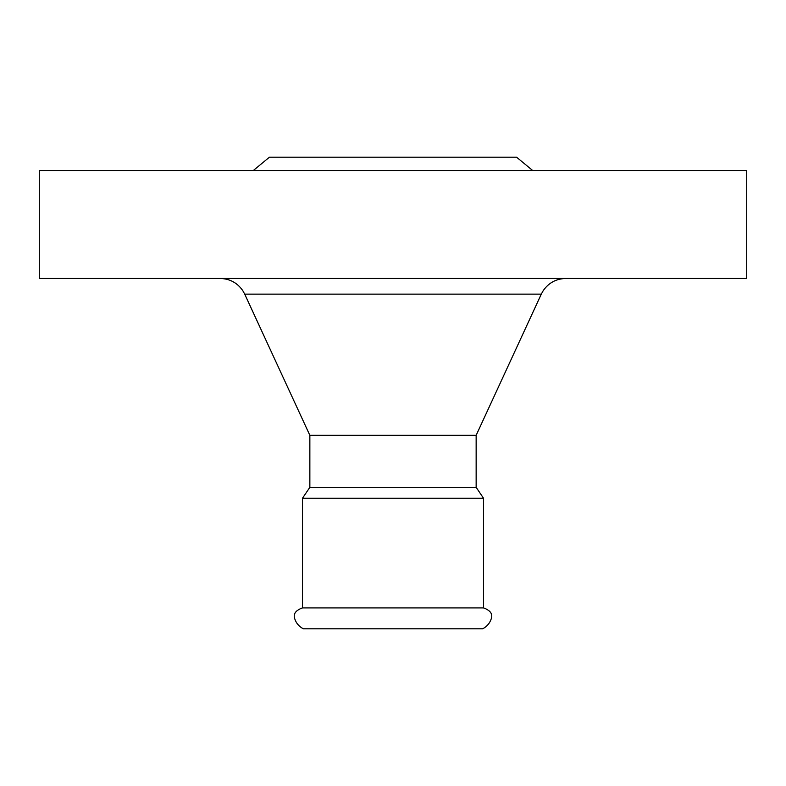 <?xml version="1.0" encoding="UTF-8"?>
<svg xmlns="http://www.w3.org/2000/svg" width="786" height="786" viewBox="0 0 786 786"><rect width="100%" height="100%" fill="white"/><g stroke="black" fill="none" stroke-linecap="round" stroke-linejoin="round"><path stroke-width="1.18" d="M483.498 607.912C490.258 610.309 492.871 613.856 491.329 618.572C489.865 623.151 486.976 626.56 482.663 628.8L303.337 628.8C299.024 626.56 296.135 623.151 294.671 618.572C293.129 613.856 295.742 610.309 302.502 607.912L483.498 607.912L483.498 498.226L302.502 498.226L302.502 607.912M476.149 435.326L541.289 294.131L244.711 294.131L309.851 435.326L476.149 435.326L476.149 487.32L309.851 487.32L302.502 498.226M746.7 170.67L39.3 170.67L39.3 278.47L746.7 278.47L746.7 170.67M532.849 170.67L516.579 157.2L269.421 157.2L253.151 170.67M476.149 487.32L483.498 498.226M244.711 294.131L242.697 290.515C237.225 282.754 229.738 278.735 220.247 278.47M541.289 294.131L543.303 290.515C548.775 282.754 556.262 278.735 565.753 278.47M309.851 435.326L309.851 487.32"/></g></svg>
